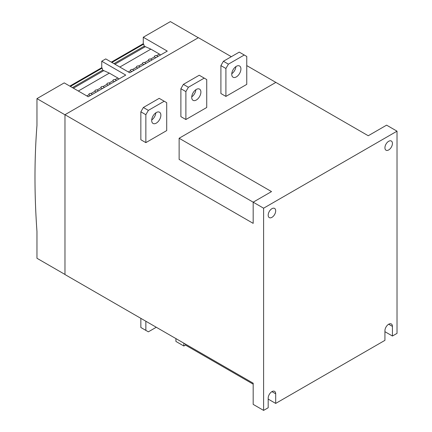 <?xml version="1.0" encoding="UTF-8"?>
<svg xmlns="http://www.w3.org/2000/svg" width="432" height="432" viewBox="0 0 432 432"><rect width="100%" height="100%" fill="white"/><g stroke="black" fill="none" stroke-linecap="round" stroke-linejoin="round"><path stroke-width="0.65" d="M90.256 95.575L88.992 94.678A1.712 0.988 180 0 1 88.906 94.365A1.712 0.988 180 0 1 89.408 93.668A1.712 0.988 180 0 1 91.157 93.431L92.286 94.403M96.26 92.108L94.997 91.211A1.712 0.988 180 0 1 94.91 90.904A1.712 0.988 180 0 1 95.413 90.202A1.712 0.988 180 0 1 97.157 89.964L98.291 90.936M102.265 88.646L101.002 87.745A1.712 0.988 180 0 1 100.915 87.437A1.712 0.988 180 0 1 101.412 86.735A1.712 0.988 180 0 1 103.162 86.497L104.296 87.469M108.265 85.18L107.006 84.278A1.712 0.988 180 0 1 106.92 83.97A1.712 0.988 180 0 1 107.417 83.268A1.712 0.988 180 0 1 109.166 83.03L110.3 84.002M114.269 81.713L113.006 80.811A1.712 0.988 180 0 1 112.919 80.503A1.712 0.988 180 0 1 113.422 79.807A1.712 0.988 180 0 1 115.171 79.564L116.305 80.541M119.038 78.959L117.839 78.025L115.171 79.564M117.839 78.025L109.334 73.111L78.316 91.022M88.992 94.678L86.821 95.931M94.997 91.211L91.157 93.431M101.002 87.745L97.157 89.964M107.006 84.278L103.162 86.497M113.006 80.811L109.166 83.03M109.334 73.111L102.708 70.151L102.163 68.105L70.394 86.449M102.163 68.105L101.579 67.77L69.811 86.108M102.708 70.151L72.436 87.626M103.664 70.708L73.397 88.182M131.782 71.604L130.518 70.702A1.712 0.988 180 0 1 130.432 70.394A1.712 0.988 180 0 1 130.934 69.692A1.712 0.988 180 0 1 132.683 69.455L133.812 70.427M137.786 68.137L136.523 67.235A1.712 0.988 180 0 1 136.436 66.928A1.712 0.988 180 0 1 136.939 66.226A1.712 0.988 180 0 1 138.683 65.988L139.817 66.96M143.791 64.67L142.528 63.769A1.712 0.988 180 0 1 142.441 63.461A1.712 0.988 180 0 1 142.938 62.764A1.712 0.988 180 0 1 144.688 62.521L145.822 63.499M149.796 61.204L148.532 60.307A1.712 0.988 180 0 1 148.446 59.994A1.712 0.988 180 0 1 148.943 59.297A1.712 0.988 180 0 1 150.692 59.054L151.826 60.032M155.795 57.737L154.532 56.84A1.712 0.988 180 0 1 154.445 56.527A1.712 0.988 180 0 1 154.948 55.831A1.712 0.988 180 0 1 156.697 55.593L157.831 56.565M160.564 54.983L159.37 54.049L156.697 55.593M159.37 54.049L150.86 49.14L119.842 67.046M130.518 70.702L128.347 71.955M136.523 67.235L132.683 69.455M142.528 63.769L138.683 65.988M148.532 60.307L144.688 62.521M154.532 56.84L150.692 59.054M150.86 49.14L144.234 46.175L143.689 44.129L111.92 62.473M143.689 44.129L143.105 43.794L111.337 62.138M144.234 46.175L113.962 63.65M145.19 46.732L114.923 64.206M101.747 67.867L101.747 61.22L125.755 75.082L88.231 96.746L64.222 82.885L36.958 98.626L36.958 125.491A754.72 435.742 60 0 0 36.958 231.406L36.958 258.271L64.973 274.444L64.973 114.804L36.958 98.626M101.747 61.22L105.748 58.909L129.757 72.77L167.281 51.106L143.273 37.244L170.375 21.6L198.31 37.73M143.273 43.891L143.273 37.244M140.854 318.352L140.854 327.499L145.859 330.388L145.859 321.241M156.281 327.256L148.36 331.83L145.859 330.388M151.697 120.485A6.485 3.742 -60 0 1 154.526 113.956A6.485 3.742 -60 0 1 159.527 112.217A6.485 3.742 -60 0 1 160.866 115.187A6.485 3.742 -60 0 1 158.036 121.716A6.485 3.742 -60 0 1 153.041 123.455A6.485 3.742 -60 0 1 151.697 120.485M151.718 119.966A6.485 3.742 120 0 0 155.844 112.817M166.703 130.594L145.859 142.63L140.854 139.741L140.854 111.818L143.359 107.487L159.203 98.339L166.703 102.67L166.703 130.594M145.859 142.63L145.859 114.707L148.36 110.376L143.359 107.487M148.36 110.376L164.203 101.228M145.859 114.707L140.854 111.818M191.722 97.378A6.485 3.742 -60 0 1 194.551 90.85A6.485 3.742 -60 0 1 199.552 89.111A6.485 3.742 -60 0 1 200.896 92.081A6.485 3.742 -60 0 1 198.061 98.609A6.485 3.742 -60 0 1 193.066 100.343A6.485 3.742 -60 0 1 191.722 97.378M191.743 96.86A6.485 3.742 120 0 0 195.869 89.71M206.728 107.487L185.884 119.524L180.884 116.635L180.884 88.711L183.384 84.375L199.228 75.233L206.728 79.564L206.728 107.487M185.884 119.524L185.884 91.6L188.384 87.264L183.384 84.375M188.384 87.264L204.228 78.116M185.884 91.6L180.884 88.711M231.746 74.266A6.485 3.742 -60 0 1 234.576 67.738A6.485 3.742 -60 0 1 239.576 66.004A6.485 3.742 -60 0 1 240.921 68.974A6.485 3.742 -60 0 1 238.086 75.497A6.485 3.742 -60 0 1 233.091 77.236A6.485 3.742 -60 0 1 231.746 74.266M231.768 73.748A6.485 3.742 120 0 0 235.894 66.598M246.758 84.375L225.909 96.412L220.909 93.523L220.909 65.599L223.409 61.268L239.252 52.121L246.758 56.457L246.758 84.375M225.909 96.412L225.909 68.488L228.409 64.157L223.409 61.268M228.409 64.157L244.253 55.01M225.909 68.488L220.909 65.599M268.186 215.179A5.308 3.062 -60 0 1 270.502 209.839A5.308 3.062 -60 0 1 274.59 208.418A5.308 3.062 -60 0 1 275.692 210.848A5.308 3.062 -60 0 1 273.375 216.189A5.308 3.062 -60 0 1 269.287 217.609A5.308 3.062 -60 0 1 268.186 215.179M384.928 147.782A5.308 3.062 -60 0 1 387.245 142.441A5.308 3.062 -60 0 1 391.333 141.021A5.308 3.062 -60 0 1 392.429 143.446A5.308 3.062 -60 0 1 390.112 148.786A5.308 3.062 -60 0 1 386.024 150.212A5.308 3.062 -60 0 1 384.928 147.782M392.429 336.02L397.019 333.374L397.019 131.171L263.601 208.197L263.601 410.4L268.186 407.754L268.186 398.126A5.308 3.062 -60 0 1 270.502 392.785A5.308 3.062 -60 0 1 274.59 391.36A5.308 3.062 -60 0 1 275.692 393.79L275.692 403.418L384.928 340.351L384.928 330.723A5.308 3.062 -60 0 1 387.245 325.382A5.308 3.062 -60 0 1 391.333 323.962A5.308 3.062 -60 0 1 392.429 326.392L392.429 336.02L384.928 331.69M263.601 410.4L253.179 404.384L253.179 383.2L64.973 274.541L64.973 114.707L253.179 223.366L253.179 202.181L179.129 159.43L179.129 138.251L275.859 82.404L368.248 135.745L386.591 125.156L397.019 131.171M275.692 403.418L268.186 399.087M263.601 208.197L253.179 202.181L271.523 191.592L179.129 138.251M175.921 338.596L175.921 341.437L183.843 346.01L185.468 345.071L253.179 384.161M183.843 343.17L183.843 346.01M185.468 344.11L185.468 345.071M231.331 56.695L198.391 37.681L64.973 114.707M275.859 82.404L246.758 65.605M392.429 326.392L388.676 324.227M275.692 393.79L271.939 391.624"/></g></svg>
